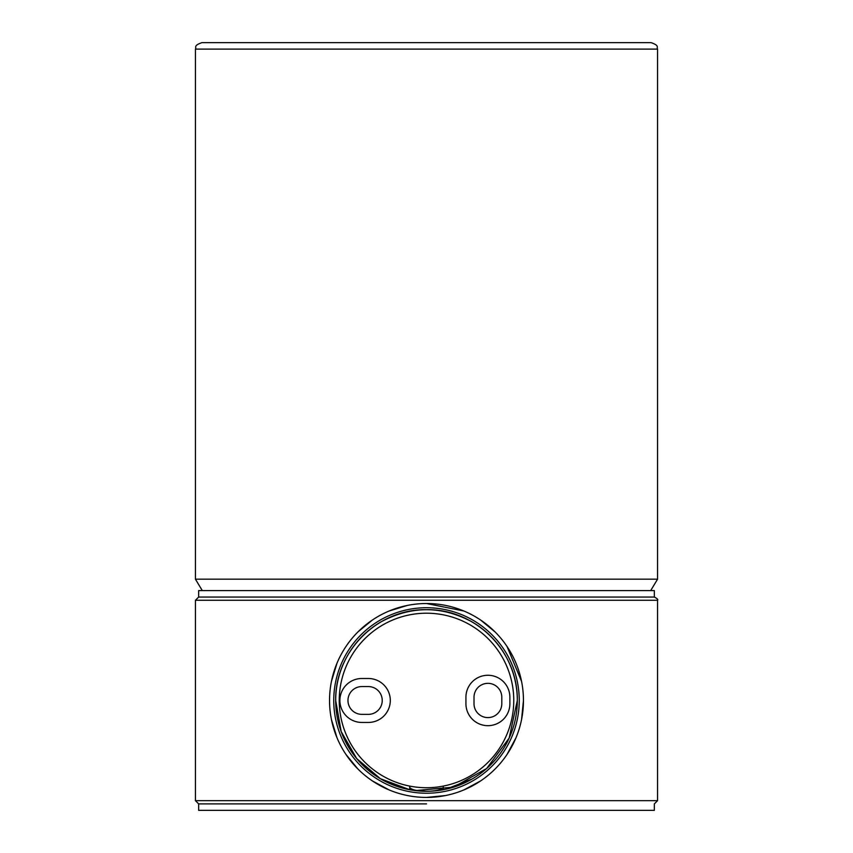<?xml version="1.0" encoding="UTF-8"?>
<svg xmlns="http://www.w3.org/2000/svg" width="853" height="853" viewBox="0 0 853 853"><rect width="100%" height="100%" fill="white"/><g stroke="black" fill="none" stroke-linecap="round" stroke-linejoin="round"><path stroke-width="1.28" d="M426.5 803.889L198.664 803.889L426.5 803.889M195.433 600.288L198.664 597.057L654.336 597.057L654.336 590.585L198.664 590.585L198.664 597.057L654.336 597.057C657.173 598.486 658.249 599.563 657.567 600.288L195.433 600.288L195.433 800.658L657.567 800.658L654.336 803.889L654.336 810.35L198.664 810.35L198.664 803.889L195.433 800.658M390.301 700.473A21.975 21.975 0 0 0 368.325 678.498L361.864 678.498A21.975 21.975 0 0 0 339.889 700.473A21.975 21.975 0 0 0 361.864 722.448L368.325 722.448A21.975 21.975 0 0 0 390.301 700.473M361.864 686.569A13.893 13.893 0 0 0 347.971 700.473A13.893 13.893 0 0 0 361.864 714.366L368.325 714.366A13.893 13.893 0 0 0 382.229 700.473A13.893 13.893 0 0 0 368.325 686.569L361.864 686.569M513.762 700.473A87.262 87.262 0 0 0 426.5 613.211A87.262 87.262 0 0 0 339.238 700.473A87.262 87.262 0 0 0 426.5 787.724A87.262 87.262 0 0 0 513.762 700.473M474.012 703.704A13.893 13.893 0 0 0 487.905 717.597A13.893 13.893 0 0 0 501.799 703.704L501.799 697.242A13.893 13.893 0 0 0 487.905 683.338A13.893 13.893 0 0 0 474.012 697.242L474.012 703.704M509.881 703.704L509.881 697.242A21.975 21.975 0 0 0 487.905 675.267A21.975 21.975 0 0 0 465.93 697.242L465.93 703.704A21.975 21.975 0 0 0 487.905 725.679A21.975 21.975 0 0 0 509.881 703.704M443.027 786.146A16.804 4.35 180 0 1 443.304 786.935A16.804 4.35 180 0 1 426.5 791.285L429.667 791.232M440.159 790.251L441.097 790.102M414.984 790.55L426.5 791.285C448.283 789.569 448.283 789.569 426.5 791.285L421.446 791.147M347.331 655.989L348.6 653.803M349.687 652.023L351.831 648.792A90.813 90.813 0 0 1 501.169 648.792L503.313 652.023M503.771 652.758L505.669 655.989M472.008 621.88C441.737 605.651 411.402 605.651 380.992 621.88M380.992 779.056L409.696 789.718L380.353 778.682L356.703 758.573L341.168 731.533L335.687 700.473A90.813 90.813 0 0 0 426.5 791.285A90.813 90.813 0 0 0 517.313 700.473A90.813 90.813 0 0 0 426.5 609.66A90.813 90.813 0 0 0 335.687 700.473C334.866 651.479 377.314 608.85 426.543 609.66C475.526 608.839 518.155 651.383 517.313 700.473L509.177 738.026L486.722 768.446L453.657 787.127L415.326 790.592M445.895 789.185L472.008 779.056M505.669 744.957L504.4 747.143M503.313 748.923L501.169 752.154A90.813 90.813 0 0 1 351.831 752.154L349.687 748.923M349.229 748.188L347.331 744.957M422.939 791.211L426.5 791.285A16.804 4.35 180 0 1 409.696 786.935A16.804 4.35 180 0 1 409.973 786.146M426.5 791.285C401.486 789.014 401.486 789.014 426.5 791.285C451.514 789.014 451.514 789.014 426.5 791.285L424.879 791.264M407.105 795.465L410.368 796.073M331.454 681.334L337.031 663.122M357.961 631.902L372.452 619.982M389.16 610.993L407.329 605.427M426.489 603.519L463.84 610.993M480.57 619.992L495.071 631.934M507.023 646.478L521.535 681.302M523.454 700.473A96.954 96.954 0 0 0 426.5 603.519A96.954 96.954 0 0 0 329.546 700.473A96.954 96.954 0 0 0 426.5 797.427A96.954 96.954 0 0 0 523.454 700.473L521.556 719.569M519.253 700.473A92.753 92.753 0 0 1 426.5 793.226A92.753 92.753 0 0 1 333.747 700.473A92.753 92.753 0 0 1 426.5 607.72A92.753 92.753 0 0 1 519.253 700.473M515.958 737.856L507.013 754.478M480.516 780.985L463.883 789.921M445.469 795.55L426.553 797.427M389.107 789.921L372.441 780.953M357.865 768.948L345.966 754.457M337.01 737.77L331.444 719.569M442.611 796.073L445.895 795.465M195.433 49.111C196.67 47.203 193.055 45.721 201.894 42.65L651.106 42.65C659.945 45.721 656.33 47.203 657.567 49.111L195.433 49.111L195.433 579.176L657.567 579.176L650.7 590.585M657.567 600.288L657.567 800.658M443.304 786.935L443.304 789.718M409.696 786.935L409.696 789.718M657.567 49.111L657.567 579.176M195.433 579.176L202.3 590.585"/></g></svg>
